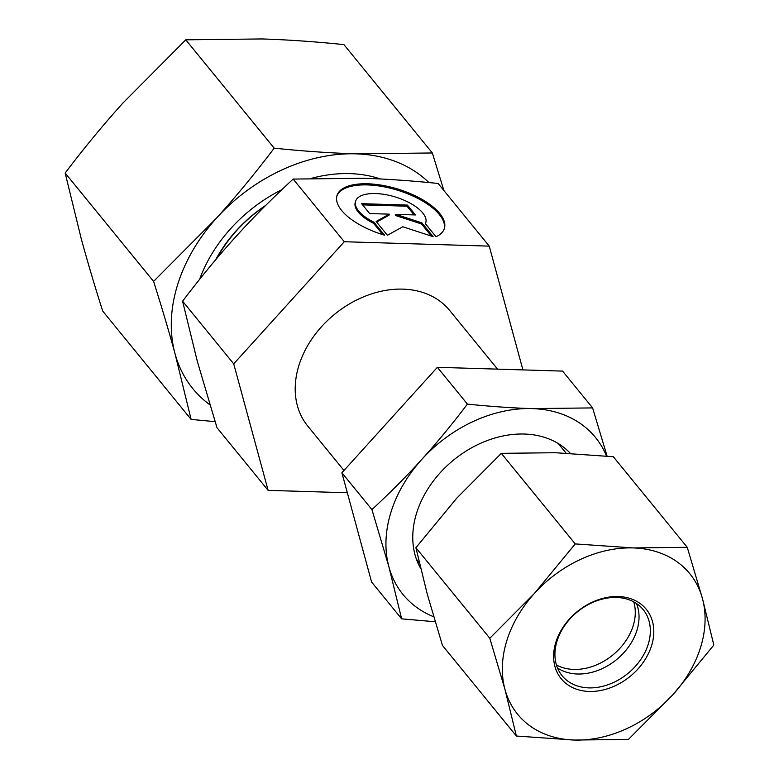 <?xml version="1.0" encoding="UTF-8"?>
<svg xmlns="http://www.w3.org/2000/svg" width="779" height="779" viewBox="0 0 779 779"><rect width="100%" height="100%" fill="white"/><g stroke="black" fill="none" stroke-linecap="round" stroke-linejoin="round"><path stroke-width="1.17" d="M497.547 369.139L449.6 310.383A91.523 69.701 140.8 0 0 402.879 289.136A91.523 69.701 140.8 0 0 312.447 338.125A91.523 69.701 140.8 0 0 307.783 426.113L343.977 470.467M384.534 235.19A56.156 24.003 -163 0 1 337.005 195.529A56.156 24.003 -163 0 1 397.718 189.024A56.156 24.003 -163 0 1 444.381 228.422A56.156 24.003 -163 0 1 436.016 236.748L425.383 223.719A36.691 15.687 17 0 0 425.772 222.716A36.691 15.687 17 0 0 395.284 196.97A36.691 15.687 17 0 0 355.604 201.225A36.691 15.687 17 0 0 373.901 222.161L384.534 235.19M444.196 228.977A56.156 24.003 17 0 0 397.378 190.154A56.156 24.003 17 0 0 336.84 196.094M382.849 234.674L373.56 223.291A36.691 15.687 -163 0 1 355.263 202.355L355.604 201.225M373.901 222.161L373.56 223.291M369.674 213.563L361.622 203.689L407.378 205.081L415.431 214.946L395.829 214.352L421.877 222.843L433.153 236.66L402.753 226.757L387.397 235.277L376.121 221.46L389.276 214.157L369.674 213.563M389.276 214.157L388.935 215.286L376.647 222.103M431.42 236.095L421.527 223.972L395.479 215.481L395.829 214.352M421.877 222.843L421.527 223.972M414.136 214.907L407.027 206.211L362.576 204.858M407.378 205.081L407.027 206.211M347.327 492.766L268.122 490.361L233.719 363.851L344.289 241.733L489.251 246.125L522.913 369.898M233.719 363.851L182.588 301.191L197.35 361.456L216.99 427.7L268.122 490.361M344.289 241.733L293.157 179.073C271.725 198.898 252.484 218.256 235.433 237.137C218.334 255.979 200.719 277.324 182.588 301.191M489.251 246.125L438.119 183.464C410.543 180.66 385.566 178.936 363.189 178.274L293.157 179.073M556.44 664.993A52.3 39.826 140.8 0 0 612.752 655.071A52.3 39.826 140.8 0 0 633.765 601.894M649.102 621.272A52.3 39.826 -39.2 0 1 620.892 678.499A52.3 39.826 -39.2 0 1 562.117 675.744A52.3 39.826 -39.2 0 1 577.453 611.817A52.3 39.826 -39.2 0 1 643.162 609.606A52.3 39.826 -39.2 0 1 649.102 621.272M652.49 621.515A54.91 41.823 140.8 0 0 569.468 618.993A54.91 41.823 140.8 0 0 589.167 691.45A54.91 41.823 140.8 0 0 652.49 621.515M636.462 603.521A52.3 39.826 -39.2 0 1 637.787 607.406A52.3 39.826 -39.2 0 1 614.436 661.283A52.3 39.826 -39.2 0 1 557.501 667.963M574.289 740.05A111.134 84.629 140.8 0 0 673.007 694.566A111.134 84.629 140.8 0 0 702.434 598.506A111.134 84.629 140.8 0 0 633.132 547.929A111.134 84.629 140.8 0 0 534.413 593.413A111.134 84.629 140.8 0 0 504.987 689.473A111.134 84.629 140.8 0 0 574.289 740.05L516.389 736.038L504.987 689.473L489.806 638.274L534.413 593.413L575.243 543.917L633.132 547.929L687.253 547.306L702.434 598.506L713.837 645.07L673.007 694.566L628.41 739.437L574.289 740.05M687.253 547.306L613.346 456.737L555.446 452.726L501.325 453.339L456.728 498.209L415.898 547.705L427.301 594.27L442.472 645.47L516.389 736.038M501.325 453.339L575.243 543.917M415.898 547.705L489.806 638.274M265.766 205.354A120.132 91.484 140.8 0 0 215.666 259.767M199.619 279.33A134.017 102.059 -39.2 0 1 281.901 189.638M311.512 178.323A134.017 102.059 -39.2 0 1 380.415 178.975M428.898 182.559A156.9 119.479 140.8 0 0 355.935 153.843L432.345 152.976L343.919 44.617C315.232 41.657 287.987 39.768 262.182 38.95L185.772 39.817L122.8 103.159C103.169 124.903 83.957 148.195 65.163 173.035L81.259 238.783C87.404 261.306 94.541 285.396 102.692 311.055L191.118 419.414L175.022 353.676A156.9 119.479 140.8 0 0 209.872 404.788M432.345 152.976L443.884 190.534M215.092 421.653L191.118 419.414M175.022 353.676C168.877 331.143 161.73 307.053 153.59 281.404L216.562 218.052A156.9 119.479 140.8 0 0 175.022 353.676M216.562 218.052C236.193 196.308 255.405 173.016 274.198 148.176C302.895 151.136 330.14 153.025 355.935 153.843A156.9 119.479 140.8 0 0 216.562 218.052M153.59 281.404L65.163 173.035M274.198 148.176L185.772 39.817M420.66 568.427A94.795 72.184 -39.2 0 1 456.426 457.799A94.795 72.184 -39.2 0 1 570.335 453.349M435.159 621.739L401.643 618.847L388.896 566.8A124.212 94.59 140.8 0 0 433.679 616.754M371.934 509.583C390.435 492.455 407.047 475.745 421.78 459.435A124.212 94.59 140.8 0 0 388.896 566.8L371.934 509.583L341.893 472.775L371.602 582.04L401.643 618.847M606.51 456.066A124.212 94.59 140.8 0 0 532.125 408.595L592.615 407.914L607.084 456.124M421.78 459.435C436.542 443.163 451.752 424.721 467.419 404.116C491.237 406.541 512.806 408.03 532.125 408.595A124.212 94.59 140.8 0 0 421.78 459.435M592.615 407.914L562.574 371.106L437.379 367.308L341.893 472.775M467.419 404.116L437.379 367.308M265.064 206.046A117.463 89.449 140.8 0 0 216.99 258.2M566.099 453.135L558.261 443.543M419.316 562.789L416.444 559.273M425.772 222.716L425.441 223.797"/></g></svg>
